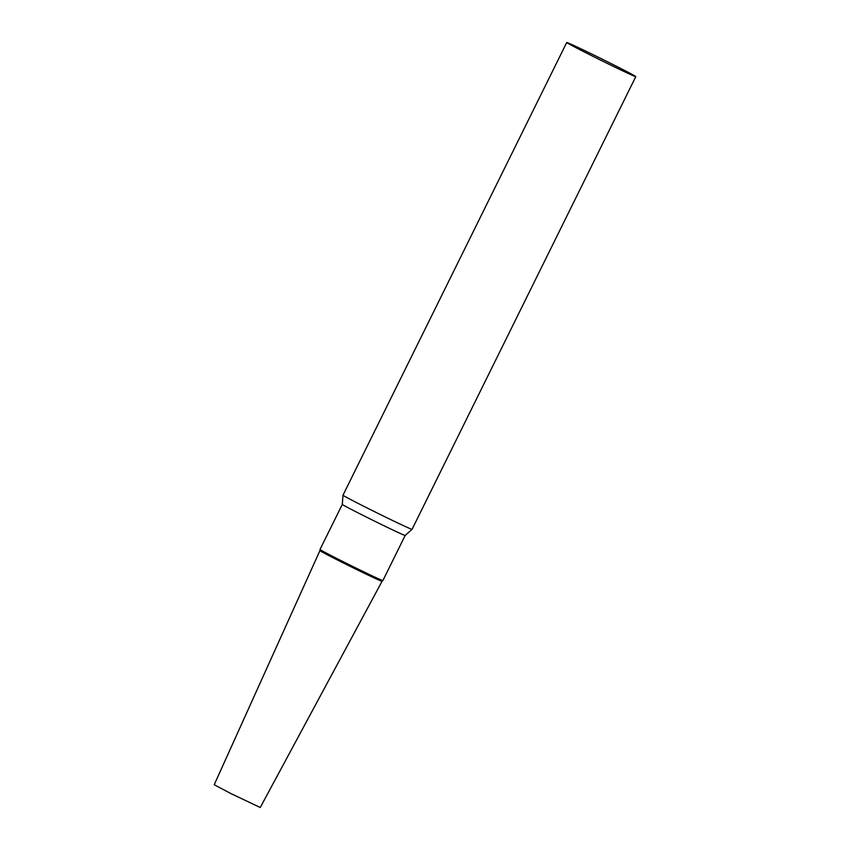 <?xml version="1.0" encoding="UTF-8"?>
<svg xmlns="http://www.w3.org/2000/svg" width="850" height="850" viewBox="0 0 850 850"><rect width="100%" height="100%" fill="white"/><g stroke="black" fill="none" stroke-linecap="round" stroke-linejoin="round"><path stroke-width="1.27" d="M382.882 580.561A35.073 0.723 26.3 0 1 381.65 580.157A35.073 0.723 26.3 0 1 347.013 563.614A35.073 0.723 26.3 0 1 320.014 549.482A35.073 0.723 26.3 0 0 320.014 549.482L319.929 550.598A34.648 0.712 -153.7 0 0 342.359 562.445A34.648 0.712 -153.7 0 0 382.054 581.304L260.249 807.5L230.828 793.528L214.211 784.741L319.929 550.598A34.648 0.712 26.3 0 0 346.598 564.57A34.648 0.712 26.3 0 0 380.832 580.911A34.648 0.712 26.3 0 0 382.043 581.304L382.882 580.561A35.073 0.723 26.3 0 0 382.893 580.55L405.174 535.457A35.073 0.723 26.3 0 0 405.184 535.447L412.059 529.327L635.789 76.638A38.516 0.797 26.3 0 0 606.284 61.168A38.516 0.797 26.3 0 0 568.087 42.936A38.516 0.797 26.3 0 0 566.727 42.5A38.516 0.797 26.3 0 0 596.232 57.959A38.516 0.797 26.3 0 0 634.429 76.203A38.516 0.797 26.3 0 0 635.789 76.638M320.014 549.472L342.306 504.379L342.986 495.199A38.516 0.797 26.3 0 0 342.986 495.199A38.516 0.797 26.3 0 0 372.64 510.723A38.516 0.797 26.3 0 0 410.699 528.891A38.516 0.797 26.3 0 0 412.059 529.327M342.306 504.379A35.073 0.723 26.3 0 0 369.293 518.521A35.073 0.723 26.3 0 0 403.941 535.054A35.073 0.723 26.3 0 0 405.174 535.457M342.996 495.189L566.727 42.5"/></g></svg>
